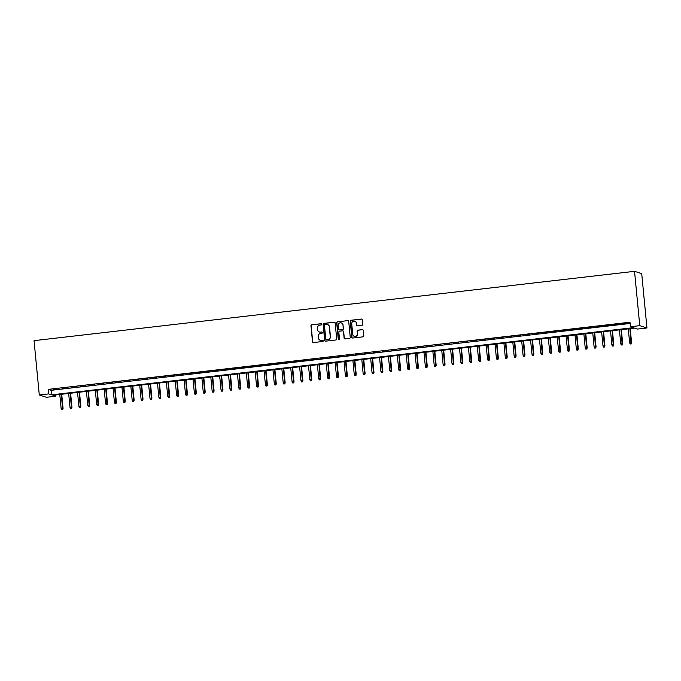 <?xml version="1.0" encoding="UTF-8"?>
<svg xmlns="http://www.w3.org/2000/svg" width="681" height="681" viewBox="0 0 681 681"><rect width="100%" height="100%" fill="white"/><g stroke="black" fill="none" stroke-linecap="round" stroke-linejoin="round"><path stroke-width="1.02" d="M321.679 324.267A0.63 0.613 -72.1 0 0 321.015 323.713L311.745 324.786A0.894 0.877 -72.1 0 0 310.962 325.773L312.502 341.768A0.894 0.877 -72.1 0 0 313.464 342.56L322.726 341.487A0.63 0.613 -72.1 0 0 322.854 340.27A0.63 0.613 -72.1 0 0 322.607 340.245L321.406 340.389A2.869 2.801 -72.1 0 1 318.342 337.861L318.214 336.533A2.869 2.801 -72.1 0 1 320.725 333.367L321.926 333.222A0.63 0.613 -72.1 0 0 322.062 332.005A0.63 0.613 -72.1 0 0 321.807 331.979L320.606 332.124A2.869 2.801 -72.1 0 1 317.542 329.595L317.414 328.268A2.869 2.801 -72.1 0 1 319.934 325.101L321.134 324.956A0.63 0.613 -72.1 0 0 321.679 324.267M321.355 323.781A0.63 0.613 -72.1 0 0 321.211 323.781L311.941 324.846A0.894 0.877 -72.1 0 0 311.157 325.833L312.698 341.836A0.894 0.877 -72.1 0 0 313.2 342.552M322.947 340.313A0.63 0.613 -72.1 0 0 322.803 340.313L321.406 340.389M322.156 332.047A0.63 0.613 -72.1 0 0 322.002 332.047L320.606 332.124M361.917 325.331A0.894 0.877 -72.1 0 0 362.709 324.343L362.275 319.849A0.894 0.877 -72.1 0 0 361.322 319.066L351.03 320.249A0.894 0.877 -72.1 0 0 350.238 321.236L351.779 337.24A0.894 0.877 -72.1 0 0 352.741 338.023L363.033 336.84A0.894 0.877 -72.1 0 0 363.816 335.852L363.296 330.43A0.894 0.877 -72.1 0 0 362.335 329.638L357.934 330.149A0.894 0.877 -72.1 0 0 357.15 331.136L357.406 333.826A2.401 2.341 -72.1 0 1 354.341 336.38A2.401 2.341 -72.1 0 1 352.741 334.362L351.728 323.833A2.401 2.341 -72.1 0 1 354.792 321.279A2.401 2.341 -72.1 0 1 356.393 323.296L356.563 325.05A0.894 0.877 -72.1 0 0 357.516 325.833L361.917 325.331M630.444 326.735L639.765 325.663L634.539 271.327L34.05 340.653L39.285 394.98L48.606 393.907L51.518 394.844L633.356 327.672L630.444 326.735L630.002 322.207L48.172 389.379L48.606 393.907M335.154 322.981A0.894 0.877 -72.1 0 0 334.201 322.19L323.909 323.381A0.894 0.877 -72.1 0 0 323.126 324.369L324.667 340.372A0.894 0.877 -72.1 0 0 325.62 341.155L335.912 339.972A0.894 0.877 -72.1 0 0 336.695 338.976L335.154 322.981M337.47 321.815L347.761 320.632A0.894 0.877 -72.1 0 1 348.715 321.415L350.255 337.41A0.894 0.877 -72.1 0 1 349.472 338.406L345.071 338.908A0.894 0.877 -72.1 0 1 344.109 338.125L343.488 331.638A0.894 0.877 -72.1 0 0 342.526 330.847L339.606 331.187A0.894 0.877 -72.1 0 0 338.823 332.175L339.47 338.925A0.63 0.613 -72.1 0 1 338.67 339.598A0.63 0.613 -72.1 0 1 338.253 339.07L336.686 322.803A0.894 0.877 -72.1 0 1 337.47 321.815L347.761 320.632M58.907 388.749L53.578 389.37L58.907 388.749M67.794 387.727L62.456 388.34L67.794 387.727M76.672 386.706L71.343 387.319L76.672 386.706M85.559 385.676L80.222 386.289L85.559 385.676M94.438 384.654L89.109 385.267L94.438 384.654M103.325 383.624L97.996 384.237L103.325 383.624M112.203 382.603L106.874 383.216L112.203 382.603M121.09 381.573L115.761 382.194L121.09 381.573M129.969 380.551L124.64 381.164L129.969 380.551M138.856 379.521L133.527 380.143L138.856 379.521M147.734 378.5L142.406 379.113L147.734 378.5M156.621 377.47L151.293 378.091L156.621 377.47M165.5 376.448L160.171 377.061L165.5 376.448M174.387 375.418L169.058 376.04L174.387 375.418M183.266 374.397L177.937 375.01L183.266 374.397M192.153 373.375L186.824 373.988L192.153 373.375M201.031 372.345L195.702 372.958L201.031 372.345M209.918 371.324L204.589 371.937L209.918 371.324M218.797 370.294L213.468 370.907L218.797 370.294M227.684 369.272L222.355 369.885L227.684 369.272M236.562 368.242L231.234 368.864L236.562 368.242M245.449 367.221L240.121 367.834L245.449 367.221M254.328 366.191L248.999 366.812L254.328 366.191M263.215 365.169L257.886 365.782L263.215 365.169M272.094 364.139L266.765 364.761L272.094 364.139M280.981 363.118L275.652 363.731L280.981 363.118M289.859 362.088L284.53 362.709L289.859 362.088M298.746 361.066L293.417 361.679L298.746 361.066M307.633 360.045L302.296 360.658L307.633 360.045M316.512 359.015L311.183 359.628L316.512 359.015M325.399 357.993L320.061 358.606L325.399 357.993M334.277 356.963L328.949 357.576L334.277 356.963M343.164 355.942L337.827 356.555L343.164 355.942M352.043 354.912L346.714 355.525L352.043 354.912M360.93 353.89L355.601 354.503L360.93 353.89M369.809 352.86L364.48 353.482L369.809 352.86M378.696 351.839L373.367 352.452L378.696 351.839M387.574 350.809L382.245 351.43L387.574 350.809M396.461 349.787L391.132 350.4L396.461 349.787M405.34 348.757L400.011 349.379L405.34 348.757M414.227 347.736L408.898 348.349L414.227 347.736M423.105 346.714L417.776 347.327L423.105 346.714M431.992 345.684L426.664 346.297L431.992 345.684M440.871 344.663L435.542 345.276L440.871 344.663M449.758 343.633L444.429 344.245L449.758 343.633M458.636 342.611L453.308 343.224L458.636 342.611M467.524 341.581L462.195 342.194L467.524 341.581M476.402 340.56L471.073 341.172L476.402 340.56M485.289 339.53L479.96 340.151L485.289 339.53M494.168 338.508L488.839 339.121L494.168 338.508M503.055 337.478L497.726 338.099L503.055 337.478M511.933 336.457L506.604 337.069L511.933 336.457M520.82 335.427L515.491 336.048L520.82 335.427M529.699 334.405L524.37 335.018L529.699 334.405M538.586 333.384L533.257 333.996L538.586 333.384M547.473 332.354L542.136 332.966L547.473 332.354M556.351 331.332L551.023 331.945L556.351 331.332M565.239 330.302L559.901 330.915L565.239 330.302M574.117 329.281L568.788 329.893L574.117 329.281M583.004 328.251L577.667 328.863L583.004 328.251M591.883 327.229L586.554 327.842L591.883 327.229M600.77 326.199L595.441 326.82L600.77 326.199M609.648 325.178L604.319 325.79L609.648 325.178M618.535 324.147L613.206 324.769L618.535 324.147M48.172 389.379L51.084 390.315L630.129 323.466M622.57 323.901L627.899 323.279L622.553 323.688M55.672 394.954L55.791 396.214L52.88 395.278L634.709 328.114L637.62 329.051L646.95 327.978L641.715 273.643L634.539 271.327M55.791 396.214L46.461 397.295L39.285 394.98M646.95 327.978L639.765 325.663M51.084 390.315L51.518 394.844M319.551 332.039A2.869 2.801 -72.1 0 0 320.802 332.183M320.351 340.304A2.869 2.801 -72.1 0 0 321.602 340.449M334.66 322.266A0.894 0.877 -72.1 0 0 334.397 322.258L324.105 323.441A0.894 0.877 -72.1 0 0 323.322 324.428L324.863 340.432A0.894 0.877 -72.1 0 0 325.365 341.147M324.99 324.514A0.63 0.613 -72.1 0 0 324.437 325.203L325.79 339.249A0.63 0.613 -72.1 0 0 326.463 339.802L327.731 339.657A2.869 2.801 -72.1 0 0 330.242 336.491L329.323 326.889A2.869 2.801 -72.1 0 0 326.259 324.369L324.99 324.514M327.501 324.514A2.869 2.801 -72.1 0 1 329.51 326.957L330.438 336.55A2.869 2.801 -72.1 0 1 327.919 339.717L326.659 339.862M342.986 330.923A0.894 0.877 -72.1 0 1 343.675 331.698L344.305 338.185A0.894 0.877 -72.1 0 0 344.807 338.9M337.665 321.875A0.894 0.877 -72.1 0 0 336.882 322.871L338.448 339.129A0.63 0.613 -72.1 0 0 338.772 339.623M342.841 324.905A2.401 2.341 -72.1 0 0 341.241 322.888A2.401 2.341 -72.1 0 0 338.176 325.441L338.534 329.153A0.894 0.877 -72.1 0 0 339.487 329.945L342.407 329.604A0.894 0.877 -72.1 0 0 343.198 328.617L343.028 324.965A2.401 2.341 -72.1 0 0 341.334 322.922M339.223 329.927A0.894 0.877 -72.1 0 0 339.683 330.004L339.487 329.945M343.028 324.965L343.386 328.676A0.894 0.877 -72.1 0 1 342.603 329.664L339.683 330.004M354.895 321.313A2.401 2.341 -72.1 0 1 356.589 323.356L356.75 325.109A0.894 0.877 -72.1 0 0 357.253 325.824M354.435 336.405A2.401 2.341 -72.1 0 0 357.602 333.886L357.406 333.826M362.794 329.715A0.894 0.877 -72.1 0 0 362.53 329.698L358.129 330.208A0.894 0.877 -72.1 0 0 357.338 331.196L357.602 333.886M361.773 319.134A0.894 0.877 -72.1 0 0 361.509 319.125L351.226 320.317A0.894 0.877 -72.1 0 0 350.434 321.304L351.975 337.299A0.894 0.877 -72.1 0 0 352.477 338.014M61.673 409.604L62.754 409.562L61.673 409.604L61.128 408.447L63.078 408.37L61.716 394.256M62.558 409.502L61.384 394.299M61.128 408.447L59.783 394.486M63.078 408.37L62.754 409.562M70.56 408.583L71.641 408.54L70.56 408.583L70.007 407.417L71.956 407.349L70.603 393.235M71.445 408.481L70.262 393.269M70.007 407.417L68.662 393.456M71.956 407.349L71.641 408.54M79.439 407.553L80.52 407.519L79.439 407.553L78.894 406.395L80.843 406.319L79.481 392.205M80.324 407.451L79.149 392.247M78.894 406.395L77.549 392.435M80.843 406.319L80.52 407.519M88.326 406.531L89.407 406.489L88.326 406.531L87.772 405.365L89.722 405.297L88.368 391.183M89.211 406.429L88.028 391.217M87.772 405.365L86.427 391.405M89.722 405.297L89.407 406.489M97.204 405.501L98.285 405.467L97.204 405.501L96.659 404.344L98.609 404.267L97.247 390.153M98.09 405.399L96.915 390.196M96.659 404.344L95.314 390.383M98.609 404.267L98.285 405.467M106.091 404.48L107.172 404.437L106.091 404.48L105.538 403.314L107.487 403.246L106.134 389.132M106.977 404.378L105.793 389.174M105.538 403.314L104.202 389.353M107.487 403.246L107.172 404.437M114.97 403.45L116.051 403.416L114.97 403.45L114.425 402.292L116.374 402.224L115.012 388.11M115.864 403.348L114.68 388.144M114.425 402.292L113.08 388.332M116.374 402.224L116.051 403.416M123.857 402.428L124.938 402.386L123.857 402.428L123.312 401.271L125.253 401.194L123.899 387.08M124.742 402.326L123.559 387.123M123.312 401.271L121.967 387.302M125.253 401.194L124.938 402.386M132.735 401.398L133.816 401.364L132.735 401.398L132.191 400.241L134.14 400.173L132.778 386.059M133.629 401.296L132.446 386.093M132.191 400.241L130.846 386.28M134.14 400.173L133.816 401.364M141.622 400.377L142.704 400.334L141.622 400.377L141.078 399.219L143.019 399.143L141.665 385.029M142.508 400.275L141.325 385.071M141.078 399.219L139.733 385.25M143.019 399.143L142.704 400.334M150.501 399.355L151.582 399.313L150.501 399.355L149.956 398.189L151.906 398.121L150.544 384.007M151.395 399.253L150.212 384.041M149.956 398.189L148.611 384.229M151.906 398.121L151.582 399.313M159.388 398.325L160.469 398.283L159.388 398.325L158.843 397.168L160.784 397.091L159.431 382.977M160.273 398.223L159.09 383.02M158.843 397.168L157.498 383.199M160.784 397.091L160.469 398.283M168.267 397.304L169.348 397.261L168.267 397.304L167.722 396.138L169.671 396.07L168.309 381.956M169.16 397.202L167.977 381.99M167.722 396.138L166.377 382.177M169.671 396.07L169.348 397.261M177.154 396.274L178.235 396.231L177.154 396.274L176.609 395.116L178.55 395.04L177.196 380.926M178.039 396.172L176.864 380.968M176.609 395.116L175.264 381.156M178.55 395.04L178.235 396.231M186.032 395.252L187.113 395.21L186.032 395.252L185.487 394.086L187.437 394.018L186.075 379.904M186.926 395.15L185.743 379.938M185.487 394.086L184.142 380.126M187.437 394.018L187.113 395.21M194.919 394.222L196 394.188L194.919 394.222L194.374 393.065L196.324 392.988L194.962 378.874M195.805 394.12L194.63 378.917M194.374 393.065L193.029 379.104M196.324 392.988L196 394.188M203.798 393.201L204.879 393.158L203.798 393.201L203.253 392.035L205.202 391.967L203.84 377.853M204.692 393.099L203.508 377.887M203.253 392.035L201.908 378.074M205.202 391.967L204.879 393.158M212.685 392.171L213.766 392.137L212.685 392.171L212.14 391.013L214.089 390.937L212.727 376.823M213.57 392.069L212.395 376.865M212.14 391.013L210.795 377.053M214.089 390.937L213.766 392.137M221.563 391.149L222.653 391.107L221.563 391.149L221.019 389.983L222.968 389.915L221.606 375.801M222.457 391.047L221.274 375.844M221.019 389.983L219.674 376.023M222.968 389.915L222.653 391.107M230.45 390.119L231.531 390.085L230.45 390.119L229.906 388.962L231.855 388.894L230.493 374.78M231.336 390.017L230.161 374.814M229.906 388.962L228.561 375.001M231.855 388.894L231.531 390.085M239.329 389.098L240.419 389.055L239.329 389.098L238.784 387.94L240.733 387.864L239.371 373.75M240.223 388.996L239.04 373.792M238.784 387.94L237.439 373.971M240.733 387.864L240.419 389.055M248.216 388.068L249.297 388.034L248.216 388.068L247.671 386.91L249.621 386.842L248.259 372.728M249.101 387.966L247.927 372.762M247.671 386.91L246.326 372.95M249.621 386.842L249.297 388.034M257.095 387.046L258.184 387.004L257.095 387.046L256.55 385.889L258.499 385.812L257.146 371.698M257.988 386.944L256.805 371.741M256.55 385.889L255.205 371.92M258.499 385.812L258.184 387.004M265.982 386.025L267.063 385.982L265.982 386.025L265.437 384.859L267.386 384.791L266.024 370.677M266.867 385.923L265.692 370.711M265.437 384.859L264.092 370.898M267.386 384.791L267.063 385.982M274.86 384.995L275.95 384.952L274.86 384.995L274.315 383.837L276.265 383.761L274.911 369.647M275.754 384.893L274.571 369.689M274.315 383.837L272.97 369.868M276.265 383.761L275.95 384.952M283.747 383.973L284.828 383.931L283.747 383.973L283.202 382.807L285.152 382.739L283.79 368.625M284.632 383.871L283.458 368.659M283.202 382.807L281.857 368.847M285.152 382.739L284.828 383.931M292.634 382.943L293.715 382.901L292.634 382.943L292.081 381.786L294.03 381.709L292.677 367.595M293.52 382.841L292.336 367.638M292.081 381.786L290.736 367.825M294.03 381.709L293.715 382.901M301.513 381.922L302.594 381.879L301.513 381.922L300.968 380.756L302.917 380.688L301.555 366.574M302.398 381.82L301.223 366.608M300.968 380.756L299.623 366.795M302.917 380.688L302.594 381.879M310.4 380.892L311.481 380.858L310.4 380.892L309.846 379.734L311.796 379.657L310.442 365.544M311.285 380.79L310.102 365.586M309.846 379.734L308.502 365.774M311.796 379.657L311.481 380.858M319.278 379.87L320.359 379.828L319.278 379.87L318.734 378.704L320.683 378.636L319.321 364.522M320.164 379.768L318.989 364.556M318.734 378.704L317.389 364.744M320.683 378.636L320.359 379.828M328.165 378.84L329.246 378.806L328.165 378.84L327.612 377.683L329.561 377.606L328.208 363.492M329.051 378.738L327.867 363.535M327.612 377.683L326.267 363.722M329.561 377.606L329.246 378.806M337.044 377.819L338.125 377.776L337.044 377.819L336.499 376.653L338.448 376.584L337.086 362.471M337.929 377.717L336.755 362.513M336.499 376.653L335.154 362.692M338.448 376.584L338.125 377.776M345.931 376.789L347.012 376.755L345.931 376.789L345.378 375.631L347.327 375.563L345.974 361.449M346.816 376.687L345.633 361.483M345.378 375.631L344.041 361.671M347.327 375.563L347.012 376.755M354.81 375.767L355.891 375.725L354.81 375.767L354.265 374.61L356.214 374.533L354.852 360.419M355.703 375.665L354.52 360.462M354.265 374.61L352.92 360.641M356.214 374.533L355.891 375.725M363.697 374.737L364.778 374.703L363.697 374.737L363.143 373.58L365.093 373.511L363.739 359.398M364.582 374.635L363.399 359.432M363.143 373.58L361.807 359.619M365.093 373.511L364.778 374.703M372.575 373.716L373.656 373.673L372.575 373.716L372.03 372.558L373.98 372.481L372.618 358.368M373.469 373.614L372.286 358.41M372.03 372.558L370.685 358.589M373.98 372.481L373.656 373.673M381.462 372.694L382.543 372.652L381.462 372.694L380.917 371.528L382.858 371.46L381.505 357.346M382.347 372.584L381.164 357.38M380.917 371.528L379.572 357.568M382.858 371.46L382.543 372.652M390.341 371.664L391.422 371.622L390.341 371.664L389.796 370.507L391.745 370.43L390.383 356.316M391.234 371.562L390.051 356.359M389.796 370.507L388.451 356.538M391.745 370.43L391.422 371.622M399.228 370.643L400.309 370.6L399.228 370.643L398.683 369.477L400.624 369.408L399.27 355.295M400.113 370.541L398.93 355.329M398.683 369.477L397.338 355.516M400.624 369.408L400.309 370.6M408.106 369.613L409.187 369.57L408.106 369.613L407.561 368.455L409.511 368.378L408.149 354.265M409 369.511L407.817 354.307M407.561 368.455L406.216 354.495M409.511 368.378L409.187 369.57M416.993 368.591L418.074 368.549L416.993 368.591L416.449 367.425L418.389 367.357L417.036 353.243M417.879 368.489L416.704 353.277M416.449 367.425L415.104 353.465M418.389 367.357L418.074 368.549M425.872 367.561L426.953 367.527L425.872 367.561L425.327 366.404L427.276 366.327L425.914 352.213M426.766 367.459L425.582 352.256M425.327 366.404L423.982 352.443M427.276 366.327L426.953 367.527M434.759 366.54L435.84 366.497L434.759 366.54L434.214 365.374L436.163 365.305L434.801 351.192M435.644 366.438L434.469 351.226M434.214 365.374L432.869 351.413M436.163 365.305L435.84 366.497M443.637 365.51L444.719 365.476L443.637 365.51L443.093 364.352L445.042 364.275L443.68 350.162M444.531 365.408L443.348 350.204M443.093 364.352L441.748 350.392M445.042 364.275L444.719 365.476M452.524 364.488L453.606 364.446L452.524 364.488L451.98 363.322L453.929 363.254L452.567 349.14M453.41 364.386L452.235 349.183M451.98 363.322L450.635 349.362M453.929 363.254L453.606 364.446M461.403 363.458L462.493 363.424L461.403 363.458L460.858 362.301L462.808 362.232L461.446 348.119M462.297 363.356L461.114 348.153M460.858 362.301L459.513 348.34M462.808 362.232L462.493 363.424M470.29 362.437L471.371 362.394L470.29 362.437L469.745 361.279L471.695 361.202L470.333 347.089M471.175 362.335L470.001 347.131M469.745 361.279L468.4 347.31M471.695 361.202L471.371 362.394M479.169 361.407L480.258 361.373L479.169 361.407L478.624 360.249L480.573 360.181L479.211 346.067M480.062 361.305L478.879 346.101M478.624 360.249L477.279 346.288M480.573 360.181L480.258 361.373M488.056 360.385L489.137 360.343L488.056 360.385L487.511 359.227L489.46 359.151L488.098 345.037M488.941 360.283L487.766 345.08M487.511 359.227L486.166 345.258M489.46 359.151L489.137 360.343M496.934 359.364L498.024 359.321L496.934 359.364L496.389 358.197L498.339 358.129L496.977 344.016M497.828 359.253L496.645 344.05M496.389 358.197L495.044 344.237M498.339 358.129L498.024 359.321M505.821 358.334L506.902 358.291L505.821 358.334L505.276 357.176L507.226 357.099L505.864 342.986M506.707 358.232L505.532 343.028M505.276 357.176L503.931 343.207M507.226 357.099L506.902 358.291M514.7 357.312L515.789 357.27L514.7 357.312L514.155 356.146L516.104 356.078L514.751 341.964M515.594 357.21L514.41 341.998M514.155 356.146L512.81 342.185M516.104 356.078L515.789 357.27M523.587 356.282L524.668 356.24L523.587 356.282L523.042 355.124L524.991 355.048L523.629 340.934M524.472 356.18L523.297 340.977M523.042 355.124L521.697 341.164M524.991 355.048L524.668 356.24M532.474 355.261L533.555 355.218L532.474 355.261L531.921 354.094L533.87 354.026L532.516 339.913M533.359 355.159L532.176 339.947M531.921 354.094L530.576 340.134M533.87 354.026L533.555 355.218M541.352 354.231L542.434 354.197L541.352 354.231L540.808 353.073L542.757 352.996L541.395 338.883M542.238 354.129L541.063 338.925M540.808 353.073L539.463 339.112M542.757 352.996L542.434 354.197M550.239 353.209L551.321 353.167L550.239 353.209L549.686 352.043L551.636 351.975L550.282 337.861M551.125 353.107L549.942 337.895M549.686 352.043L548.341 338.082M551.636 351.975L551.321 353.167M559.118 352.179L560.199 352.145L559.118 352.179L558.573 351.021L560.523 350.945L559.161 336.831M560.003 352.077L558.829 336.874M558.573 351.021L557.228 337.061M560.523 350.945L560.199 352.145M568.005 351.158L569.086 351.115L568.005 351.158L567.452 349.991L569.401 349.923L568.048 335.81M568.89 351.055L567.707 335.852M567.452 349.991L566.107 336.031M569.401 349.923L569.086 351.115M576.884 350.128L577.965 350.094L576.884 350.128L576.339 348.97L578.288 348.902L576.926 334.788M577.769 350.025L576.594 334.822M576.339 348.97L574.994 335.009M578.288 348.902L577.965 350.094M585.771 349.106L586.852 349.064L585.771 349.106L585.217 347.948L587.167 347.872L585.813 333.758M586.656 349.004L585.473 333.801M585.217 347.948L583.881 333.979M587.167 347.872L586.852 349.064M594.649 348.076L595.73 348.042L594.649 348.076L594.104 346.918L596.054 346.85L594.692 332.737M595.534 347.974L594.36 332.771M594.104 346.918L592.759 332.958M596.054 346.85L595.73 348.042M603.536 347.055L604.617 347.012L603.536 347.055L602.983 345.897L604.932 345.82L603.579 331.707M604.422 346.952L603.238 331.749M602.983 345.897L601.646 331.928M604.932 345.82L604.617 347.012M612.415 346.033L613.496 345.991L612.415 346.033L611.87 344.867L613.819 344.799L612.457 330.685M613.309 345.922L612.125 330.719M611.87 344.867L610.525 330.906M613.819 344.799L613.496 345.991M621.302 345.003L622.383 344.961L621.302 345.003L620.757 343.845L622.698 343.769L621.344 329.655M622.187 344.901L621.004 329.698M620.757 343.845L619.412 329.876M622.698 343.769L622.383 344.961M630.18 343.982L631.261 343.939L630.18 343.982L629.636 342.815L631.585 342.747L630.223 328.634M631.074 343.879L629.891 328.668M629.636 342.815L628.291 328.855M631.585 342.747L631.261 343.939"/></g></svg>

